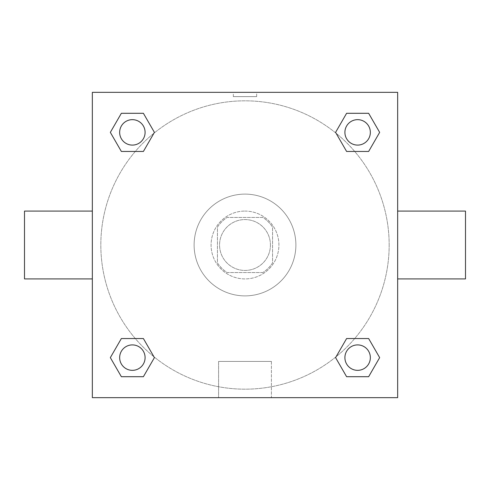 <?xml version="1.0" encoding="UTF-8"?>
<svg xmlns="http://www.w3.org/2000/svg" width="490" height="490" viewBox="0 0 490 490"><rect width="100%" height="100%" fill="white"/><g stroke="black" fill="none" stroke-linecap="round" stroke-linejoin="round"><path stroke-width="0.37" stroke-dasharray="2.45 1.84" d="M270.443 245A25.443 25.443 0 0 0 232.278 222.968A25.443 25.443 0 0 0 232.278 267.032A25.443 25.443 0 0 0 270.443 245A25.443 25.443 0 0 0 232.278 222.968A25.443 25.443 0 0 0 232.278 267.032A25.443 25.443 0 0 0 270.443 245M262.848 272.562L227.152 272.562A32.836 32.836 0 0 1 217.438 262.848L217.438 227.152A32.836 32.836 0 0 1 227.152 217.438L262.848 217.438A32.836 32.836 0 0 1 272.562 227.152L272.562 262.848A32.836 32.836 0 0 1 262.848 272.562L227.152 272.562A32.836 32.836 0 0 1 217.438 262.848L217.438 227.152A32.836 32.836 0 0 1 227.152 217.438L262.848 217.438A32.836 32.836 0 0 1 272.562 227.152L272.562 262.848A32.836 32.836 0 0 1 262.848 272.562M245 211.08A33.92 33.92 0 0 1 274.375 261.96A33.92 33.92 0 0 1 215.625 261.96A33.92 33.92 0 0 1 245 211.08A33.92 33.92 0 0 0 211.08 245A33.92 33.92 0 0 0 245 278.92A33.92 33.92 0 0 0 278.92 245A33.92 33.92 0 0 0 245 211.08M295.887 245A50.887 50.887 0 0 0 219.557 200.931A50.887 50.887 0 0 0 219.557 289.069A50.887 50.887 0 0 0 295.887 245A50.887 50.887 0 0 0 219.557 200.931A50.887 50.887 0 0 0 219.557 289.069A50.887 50.887 0 0 0 295.887 245M135.295 151.459L121.361 151.459L135.295 151.459L121.361 151.459L110.342 132.374L121.361 113.294L143.392 113.294L154.411 132.374L143.392 151.459M143.392 338.541L154.411 357.627L143.392 338.541L154.411 357.627L143.392 338.541L154.411 357.627L143.392 376.706L121.361 376.706L110.342 357.627L121.361 338.541L135.295 338.541M92.347 397.653L92.347 92.347L397.653 92.347L397.653 397.653L92.347 397.653L92.347 92.347L397.653 92.347L397.653 397.653L92.347 397.653L92.347 92.347L397.653 92.347L397.653 397.653L92.347 397.653M346.608 151.459L335.589 132.374L346.608 151.459L335.589 132.374L346.608 151.459L335.589 132.374L346.608 113.294L368.639 113.294L379.658 132.374L368.639 151.459L354.705 151.459M354.705 338.541L368.639 338.541L354.705 338.541L368.639 338.541L379.658 357.627L368.639 376.706L346.608 376.706L335.589 357.627L346.608 338.541M256.662 92.353L233.338 92.353L256.662 92.347L233.338 92.347L256.662 92.347L233.338 92.347L256.662 92.347L256.662 96.622L233.338 96.622L256.662 96.622M389.17 245A144.17 144.17 0 0 0 172.915 120.142A144.17 144.17 0 0 0 172.915 369.858A144.17 144.17 0 0 0 389.17 245A144.17 144.17 0 0 0 172.915 120.142A144.17 144.17 0 0 0 172.915 369.858A144.17 144.17 0 0 0 389.17 245M145.095 357.627A12.722 12.722 0 0 0 126.016 346.608A12.722 12.722 0 0 0 126.016 368.639A12.722 12.722 0 0 0 145.095 357.627A12.722 12.722 0 0 0 126.016 346.608A12.722 12.722 0 0 0 126.016 368.639A12.722 12.722 0 0 0 145.095 357.627A12.722 12.722 0 0 0 126.016 346.608A12.722 12.722 0 0 0 126.016 368.639A12.722 12.722 0 0 0 145.095 357.627A12.722 12.722 0 0 0 126.016 346.608A12.722 12.722 0 0 0 126.016 368.639A12.722 12.722 0 0 0 145.095 357.627A12.722 12.722 0 0 0 126.016 346.608A12.722 12.722 0 0 0 126.016 368.639A12.722 12.722 0 0 0 145.095 357.627M145.095 132.374A12.722 12.722 0 0 0 126.016 121.361A12.722 12.722 0 0 0 126.016 143.392A12.722 12.722 0 0 0 145.095 132.374A12.722 12.722 0 0 0 126.016 121.361A12.722 12.722 0 0 0 126.016 143.392A12.722 12.722 0 0 0 145.095 132.374A12.722 12.722 0 0 0 126.016 121.361A12.722 12.722 0 0 0 126.016 143.392A12.722 12.722 0 0 0 145.095 132.374A12.722 12.722 0 0 0 126.016 121.361A12.722 12.722 0 0 0 126.016 143.392A12.722 12.722 0 0 0 145.095 132.374A12.722 12.722 0 0 0 126.016 121.361A12.722 12.722 0 0 0 126.016 143.392A12.722 12.722 0 0 0 145.095 132.374M370.348 132.374A12.722 12.722 0 0 0 351.263 121.361A12.722 12.722 0 0 0 351.263 143.392A12.722 12.722 0 0 0 370.348 132.374A12.722 12.722 0 0 0 351.263 121.361A12.722 12.722 0 0 0 351.263 143.392A12.722 12.722 0 0 0 370.348 132.374A12.722 12.722 0 0 0 351.263 121.361A12.722 12.722 0 0 0 351.263 143.392A12.722 12.722 0 0 0 370.348 132.374A12.722 12.722 0 0 0 351.263 121.361A12.722 12.722 0 0 0 351.263 143.392A12.722 12.722 0 0 0 370.348 132.374A12.722 12.722 0 0 0 351.263 121.361A12.722 12.722 0 0 0 351.263 143.392A12.722 12.722 0 0 0 370.348 132.374M344.905 357.627A12.722 12.722 0 0 1 363.984 346.608A12.722 12.722 0 0 1 363.984 368.639A12.722 12.722 0 0 1 344.905 357.627A12.722 12.722 0 0 1 363.984 346.608A12.722 12.722 0 0 1 363.984 368.639A12.722 12.722 0 0 1 344.905 357.627M271.405 397.653L218.595 397.653L271.405 397.653L218.595 397.653L271.405 397.653L271.405 361.424L218.595 361.424L271.405 361.424L218.595 361.424L271.405 361.424L271.405 397.653M92.347 245L92.347 211.08L92.347 245M397.653 245L397.653 211.08L397.653 245M465.5 211.08L465.5 278.92M24.5 278.92L24.5 211.08M121.361 376.706L110.342 357.627L121.361 338.541L110.342 357.627L121.361 338.541L110.342 357.627L121.361 376.706L110.342 357.627L121.361 376.706L143.392 376.706L121.361 376.706M154.411 357.627L143.392 376.706L154.411 357.627M335.589 132.374L346.608 113.294L368.639 113.294L379.658 132.374L368.639 151.459L379.658 132.374L368.639 151.459L379.658 132.374L368.639 113.294L379.658 132.374L368.639 113.294L346.608 113.294L335.589 132.374M121.361 151.459L110.342 132.374L121.361 113.294L143.392 113.294L154.411 132.374L143.392 113.294L154.411 132.374L143.392 113.294L121.361 113.294L110.342 132.374L121.361 113.294L110.342 132.374L121.361 151.459M346.608 376.706L335.589 357.627L346.608 376.706L335.589 357.627L346.608 376.706L368.639 376.706L346.608 376.706M368.639 338.541L379.658 357.627L368.639 376.706L379.658 357.627L368.639 376.706L379.658 357.627L368.639 338.541M397.647 245L397.647 233.338L397.647 245M92.353 245L92.353 233.338L92.353 245M370.348 357.627A12.722 12.722 0 0 0 351.263 346.608A12.722 12.722 0 0 0 351.263 368.639A12.722 12.722 0 0 0 370.348 357.627A12.722 12.722 0 0 0 351.263 346.608A12.722 12.722 0 0 0 351.263 368.639A12.722 12.722 0 0 0 370.348 357.627A12.722 12.722 0 0 0 351.263 346.608A12.722 12.722 0 0 0 351.263 368.639A12.722 12.722 0 0 0 370.348 357.627M218.595 361.424L218.595 397.653L218.595 361.424M233.338 96.622L233.338 92.353"/><path stroke-width="0.73" d="M143.392 151.459L121.361 151.459L110.342 132.374L121.361 113.294L143.392 113.294L154.411 132.374L143.392 151.459L121.361 151.459L135.295 151.459M135.295 338.541L143.392 338.541L154.411 357.627L143.392 376.706L121.361 376.706L110.342 357.627L121.361 338.541L143.392 338.541M354.705 151.459L346.608 151.459L335.589 132.374L346.608 113.294L368.639 113.294L379.658 132.374L368.639 151.459L346.608 151.459M346.608 338.541L368.639 338.541L379.658 357.627L368.639 376.706L346.608 376.706L335.589 357.627L346.608 338.541L368.639 338.541L354.705 338.541M397.653 278.92L465.5 278.92L465.5 211.08L397.653 211.08M92.347 211.08L24.5 211.08L24.5 278.92L92.347 278.92M92.347 92.347L397.653 92.347L397.653 397.653L92.347 397.653L92.347 92.347M368.639 376.706L346.608 376.706L368.639 376.706M370.348 357.627A12.722 12.722 0 0 0 351.263 346.608A12.722 12.722 0 0 0 351.263 368.639A12.722 12.722 0 0 0 370.348 357.627M143.392 376.706L121.361 376.706L143.392 376.706M145.095 357.627A12.722 12.722 0 0 0 126.016 346.608A12.722 12.722 0 0 0 126.016 368.639A12.722 12.722 0 0 0 145.095 357.627M346.608 113.294L368.639 113.294L346.608 113.294M370.348 132.374A12.722 12.722 0 0 0 351.263 121.361A12.722 12.722 0 0 0 351.263 143.392A12.722 12.722 0 0 0 370.348 132.374M121.361 113.294L143.392 113.294L121.361 113.294M145.095 132.374A12.722 12.722 0 0 0 126.016 121.361A12.722 12.722 0 0 0 126.016 143.392A12.722 12.722 0 0 0 145.095 132.374"/></g></svg>
